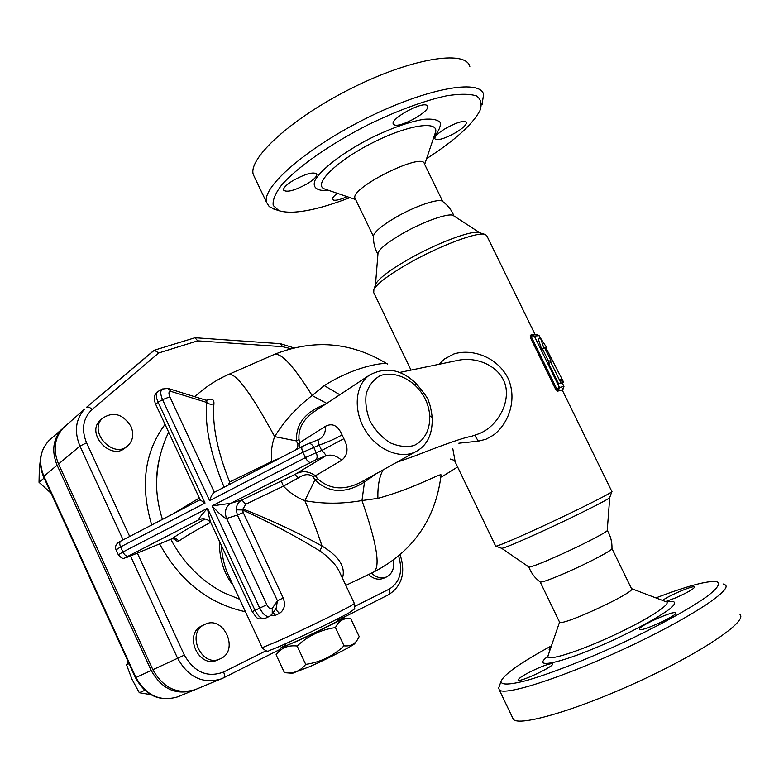 <?xml version="1.0" encoding="UTF-8"?>
<svg xmlns="http://www.w3.org/2000/svg" width="779" height="779" viewBox="0 0 779 779"><rect width="100%" height="100%" fill="white"/><g stroke="black" fill="none" stroke-linecap="round" stroke-linejoin="round"><path stroke-width="1.17" d="M349.985 197.613C316.332 210.486 292.631 214.838 278.901 210.671L273.225 205.461C272.455 200.291 275.211 193.543 281.482 185.217C296.887 167.504 330.004 144.134 368.185 124.737C396.901 110.735 424.818 100.481 446.62 95.807C459.834 93.733 469.786 93.772 476.475 95.924C481.101 99.215 482.25 104.133 479.922 110.676C472.512 124.513 454.741 140.502 426.59 158.663M445.345 128.584C456.845 122.264 463.885 120.2 466.475 122.381C466.602 124.728 463.038 128.136 455.783 132.605C444.4 138.847 437.409 140.882 434.789 138.711C434.624 136.432 438.139 133.053 445.345 128.584M394.378 124.903L393.22 123.842C390.522 118.778 420.835 101.893 426.688 105.253L427.69 106.256C430.174 111.426 400.659 127.902 394.378 124.903M307.442 183.649C294.744 190.592 286.769 192.734 283.517 190.086C283.293 187.866 286.39 184.73 292.816 180.679C305.65 173.659 313.674 171.477 316.878 174.145C317.072 176.424 313.927 179.598 307.442 183.649M347.152 196.649C341.046 199.346 336.606 200.534 333.831 200.203L332.487 199.278C332.243 197.963 333.879 195.977 337.404 193.328M355.341 198.947L355 198.236C349.771 188.041 423.163 151.564 424.389 163.814L442.813 201.605M482.084 104.61L483.593 94.308C479.786 78.601 425.587 88.504 365.487 118.69C305.358 148.701 261.384 187.71 266.593 202.452L253.35 174.72C247.586 158.819 290.898 118.642 350.881 88.592C410.815 58.337 465.452 49.535 469.834 66.41M266.593 202.452L269.232 206.591L275.318 209.512M373.501 236.504L373.55 235.589C374.991 231.353 382.304 225.335 395.479 217.526C415.178 205.958 439.668 197.739 442.657 201.498C447.818 205.198 451.577 210.018 453.943 215.968M479.825 232.804L453.719 215.822C450.583 211.995 423.834 221.187 402.198 233.739C387.747 242.201 379.685 248.647 378.019 253.078L377.942 254.032M655.918 597.892C686.854 586.129 706.981 580.676 716.32 581.562C721.13 582.984 717.946 588.223 706.387 596.88C689.103 609.149 656.658 626.949 620.191 643.96C583.578 660.787 547.832 674.585 525.153 680.885C509.33 684.858 501.277 685.062 500.994 681.498C503.497 674.692 520.304 662.822 551.415 645.869M662.598 600.424C668.421 595.701 693.777 584.99 694.615 586.938C694.011 588.885 687.545 592.576 675.227 598.009L665.587 601.563M639.598 628.556C642.461 624.271 674.302 610.356 675.578 612.869C678.937 614.884 640.776 632.353 639.374 629.461L639.598 628.556M539.769 667.418C547.014 664.448 551.24 663.26 552.457 663.854C555.719 665.656 519.515 682.784 518.093 680.116C518.96 677.652 526.185 673.416 539.769 667.418M550.159 649.647L549.166 649.52L550.86 647.544M547.54 657.164L559.565 622.148C561.484 626.774 637.67 591.3 631.487 588.632L665.763 601.631C673.543 602.732 648.449 619.217 613.19 635.518C577.999 651.877 546.702 661.585 547.939 656.327L548.182 655.587M512.572 717.722L513.322 719.29C518.785 726.846 575.652 710.575 638.692 681.508C701.83 652.5 747.499 621.428 740.04 614.641M499.251 686.416L498.687 687.984L499.29 689.902C504.13 696.153 560.237 678.548 623.122 649.423C686.085 620.347 732.25 590.511 725.453 585.039L723.039 583.938M457.604 466.981L442.053 476.66M455.218 462.015L452.823 448.772M540.11 581.923L540.344 582.088C542.856 582.205 551.824 578.904 567.248 572.166C589.635 562.331 613.589 549.614 611.973 548.513C612.197 542.038 610.629 536.001 607.269 530.402M609.743 497.557L607.25 530.304C609.032 531.112 582.663 544.833 558.144 555.758C541.269 563.246 531.551 567.024 528.99 567.073L528.785 566.927M276.087 654.73L284.442 672.676L287.597 672.9C294.676 673.338 300.713 670.495 305.709 664.39C320.422 662.208 333.198 656.035 344.036 645.859C350.375 646.434 354.961 644.184 357.814 639.101L359.197 636.57L350.832 618.799C343.987 617.698 338.865 620.629 335.447 627.592C320.851 629.695 308.075 635.83 297.12 646.015C288.084 645.012 281.073 647.914 276.087 654.73L278.161 651.604M285.445 645.061L280.635 648.021L298.201 640.689C319.585 630.932 347.035 617.046 342.818 618.175L337.804 620.055M356.626 640.835L354.903 643.347C355.623 644.35 329.945 657.661 310.237 666.434L292.417 673.28M335.447 627.592L344.036 645.859M297.12 646.015L305.709 664.39M285.669 645.538L285.718 645.635C286.857 646.385 342.078 619.88 338.028 620.532L337.326 619.032M126.714 446.63L125.516 447.565C111.173 461.499 85.281 433.387 100.364 420.105L101.718 418.956M130.94 426.347C134.095 434.078 133.082 440.534 127.902 445.705C113.53 459.668 87.56 431.449 102.672 418.148C113.452 411.234 122.868 413.97 130.94 426.347M217.468 660.017L217.253 660.115C198.713 669.103 183.094 633.96 201.956 625.839L202.189 625.722M204.858 624.427C223.875 614.573 240 651.225 219.97 658.927C201.401 667.934 185.723 632.675 204.624 624.534L204.858 624.427M40.323 460.087L39.31 468.919L39.028 482.308L51.102 493.263M128.204 661.819L126.568 664.857L131.953 679.23L139.305 692.726L150.678 694.615M44.14 478.043L39.028 482.308M129.041 663.65L126.568 664.857M144.748 690.33L139.305 692.726M393.298 560.257C394.573 568.261 392.314 573.831 386.511 576.976L383.541 578.3C378.448 580.248 373.453 578.982 368.574 574.513M386.511 576.976C381.389 578.924 376.374 577.648 371.476 573.13M211.528 524.238L211.06 523.225C209.707 519.836 208.519 514.851 207.487 508.278C200.826 515.688 197.973 519.505 198.918 519.729L200.32 519.155C204.147 518.123 207.594 519.155 210.681 522.242M245.784 504.237L283.41 486.125L281.258 481.033L241.87 500.011C238.17 502.075 236.3 505.347 236.261 509.846L243.048 508.95L245.784 504.237L241.87 500.011L230.925 503.263L212.063 505.912L259.719 608.126C262.99 614.368 266.243 617.104 269.466 616.355L264.811 618.545C261.559 619.315 258.307 616.579 255.035 610.346L207.487 508.278L122.926 552.009L120.579 546.916L205.052 503.049L200.252 500.011M214.391 492.328L214.098 492.445C212.433 493.652 210.943 496.398 209.629 500.673L302.895 452.229L305.446 457.614L212.063 505.912C219.464 513.965 224.303 518.152 226.592 518.473L237.381 515.046L277.441 600.745L276.194 608.146L272.553 613.579M387.689 364.251L387.689 364.241C387.027 361.748 356.48 365.205 324.259 385.605L312.116 395.518C293.79 366.149 281.17 352.468 274.247 354.474L273.916 354.62M377.903 498.375C418.859 487.031 443.582 470.954 441.021 475.618C435.403 519.476 412.928 551.649 373.589 572.117C380.756 567.239 376.89 543.382 361.972 500.546L377.903 498.375C377.572 486.33 379.285 476.836 383.044 469.893M65.134 426.22L63.294 427.924C54.413 437.915 52.826 449.95 58.542 464.021L152.869 669.706C163.239 688.11 177.369 694.751 195.256 689.619L195.977 689.318M194.74 689.814L193.513 690.33C175.655 695.462 161.545 688.84 151.204 670.476L57.101 465.229C51.395 451.187 52.982 439.171 61.853 429.2L65.582 425.889M270.654 615.653L275.289 615.361L279.457 613.404C284.432 609.947 285.679 604.816 283.205 598.009L243.223 512.533L242.639 509.953C271.803 523.4 297.568 537.082 319.945 550.996C330.247 558.27 337.005 565.768 340.219 573.49L354.387 603.53L350.628 606.004C339.8 612.021 299.594 631.487 277.606 641.312L262.172 647.7L227.108 572.331C223.885 564.093 221.918 554.999 221.217 545.037M283.205 598.009L277.441 600.745L272.27 608.38C270.722 609.684 268.911 608.467 266.846 604.738L226.592 518.473C224.186 511.842 225.628 506.769 230.925 503.263L315.69 459.902L325.534 455.939L295.027 474.411L281.258 481.033M279.457 613.404L275.493 609.197M550.88 362.42L560.861 382.83L560.685 379.285L563.636 382.187L545.787 347.6L546.654 347.492L540.509 338.067L543.752 347.843L544.628 347.736L550.802 360.346L550.88 362.42L548.689 363.53L548.611 361.456L550.802 360.346M560.861 382.703L561.445 383.278L563.636 382.187M548.689 363.53L558.66 383.93L560.861 382.83M548.611 361.456L542.447 348.856L544.628 347.736M542.447 348.856L543.752 347.843M541.561 348.963L538.338 339.186L540.509 338.067M545.923 347.872L546.654 347.492M562.185 382.908L563.899 386.403L559.458 387.484L534.326 336.07L531.531 337.258L556.693 388.721L559.458 387.484L558.348 390.824L562.798 389.704L557.667 391.165L555.622 389.257L530.47 337.804L530.285 335.359L530.957 335.028M298.172 478.043C303.946 474.109 308.854 473.593 312.905 476.505L314.959 479.883L304.862 500.654C296.721 497.528 289.564 492.679 283.41 486.125L298.172 478.043L295.027 474.411C301.716 470.428 308.513 470.876 315.427 475.755L341.63 460.282C347.94 455.218 348.69 448.022 343.88 438.704L321.688 450.466C324.697 453.174 325.973 454.994 325.534 455.939C331.046 454.06 336.411 455.501 341.63 460.282M312.905 476.505L315.427 475.755L317.589 478.744L314.959 479.883C328.757 493.234 345.272 493.964 364.504 482.055L376.423 473.583M275.289 615.361L273.312 612.44M342.429 578.184C345.876 567.015 339.079 556.313 322.039 546.069C299.272 533.274 272.942 520.908 243.048 508.95L242.639 509.953L236.261 509.846L237.381 515.046L243.223 512.533M272.144 462.181L271.813 461.489L229.639 481.977L228.403 484.986M168.439 388.536L206.932 400.503L206.659 402.422C208.762 404.243 211.177 404.681 213.923 403.726C214.235 399.247 211.732 398.079 206.425 400.221L206.396 400.338M229.639 481.977C217.341 451.177 212.102 425.091 213.923 403.726M280.216 457.974L271.813 461.489C270.771 452.716 271.715 444.419 274.675 436.62C251.549 393.989 236.271 373.229 228.841 374.339C216.241 379.86 204.887 387.329 194.789 396.725M299.155 448.1L299.769 442.647L297.705 444.342C298.269 446.396 297.451 448.324 295.26 450.135M199.327 498.024L172.889 513.936M174.126 538.523C176.103 540.918 177.651 541.785 178.771 541.113C177.028 538.62 174.778 537.831 172.023 538.747L171.867 538.805M178.771 541.113C184.886 536.76 195.461 530.528 210.505 522.417M319.945 550.996L322.039 546.069C317.54 532.388 311.814 517.256 304.862 500.654C323.119 504.052 342.156 504.013 361.972 500.546L364.504 482.055L363.423 480.809C345.672 490.828 330.393 490.147 317.589 478.744M219.298 540.918C219.327 559.098 223.963 573.948 233.213 585.448M239.63 599.246L223.261 592.527C200.982 580.706 183.493 562.954 170.786 539.282M162.441 519.379C158.955 508.57 157.017 497.732 156.608 486.875L156.608 486.865C156.238 475.706 157.465 465.102 160.308 455.053M474.596 435.237L478.384 441.157L485.94 439.259L493.175 435.286C509.184 423.416 517.49 398.692 507.879 377.922C497.46 357.493 472.58 348.096 453.836 353.987L444.595 358.915L440.544 362.8L441.313 363.812M399.539 372.479L458.188 360.307C477.42 356.227 501.16 366.627 505.756 386.462C509.612 405.674 495.824 427.418 478.686 433.825L478.666 433.825M458.821 443.212L478.384 441.157M440.544 362.8L439.317 364.221M535.066 334.464L486.953 236.076L485.551 234.606C479.338 230.964 440.914 245.073 409.705 262.805C389.549 274.344 377.611 283.186 373.891 289.34L373.725 292.622M611.904 491.461C614.232 491.753 574.62 511.608 538.182 528.289C513.361 539.613 499.261 545.602 495.872 546.225L495.639 546.06M343.88 438.704L342.049 434.867C335.525 438.665 327.901 442.073 319.147 445.101L321.688 450.466L316.225 452.648L313.684 447.263C312.136 444.381 310.393 443.163 308.455 443.631L302.71 446.279M317.959 439.95L319.147 445.101L302.895 452.229C301.59 449.201 301.444 447.253 302.466 446.377L214.098 492.445M342.049 434.867C338.028 425.607 332.506 422.734 325.476 426.259C325.758 431.839 323.967 436.026 320.111 438.82L319.614 439.132M325.476 426.259L299.769 442.647L298.99 439.414L296.565 440.972L297.705 444.342M325.437 404.233C305.261 411.877 295.631 424.127 296.565 440.972L274.675 436.62C284.043 421.312 296.517 407.612 312.116 395.518L326.732 403.386M402.188 459.25L363.423 480.809M298.99 439.414C298.133 428.567 303.197 419.326 314.171 411.692L369.304 375.235C354.932 385.225 352.994 410.952 365.643 430.875C378.107 450.905 401.906 459.99 416.901 451.07C427.652 444.76 432.744 433.533 432.199 417.369L429.735 415.791C430.281 429.589 424.37 440.846 413.853 445.578C406.21 447.389 398.176 446.406 389.763 442.618C381.71 437.272 375.137 430.105 370.054 421.108C366.305 411.594 365.039 402.373 366.257 393.424C368.964 385.323 373.647 379.373 380.318 375.585C391.262 371.875 404.34 375.614 415.1 385.342L415.83 383.2C400.912 369.139 385.41 366.481 369.304 375.235L370.609 374.358M397.037 462.161L403.493 458.519M471.499 436.318L471.285 436.386C464.459 437.331 445.296 443.981 413.795 456.348L412.753 456.708M129.684 536.458L86.547 442.813C81.152 429.336 83.002 418.235 92.088 409.52L158.75 352.965L154.359 350.219L86.537 407.281M158.75 352.965L197.671 340.851L195.023 337.726L154.359 350.219M484.733 234.352L479.728 232.775C473.798 229.367 438.139 242.405 409.218 258.881C390.522 269.612 379.431 277.879 375.926 283.683L375.381 285.211M611.836 491.656L609.782 497.401C611.856 497.849 575.116 516.35 541.298 531.775C518.239 542.272 505.074 547.793 501.803 548.338L501.54 548.25M355.623 199.531L324.57 188.966C312.369 184.672 336.742 160.532 373.832 142.138C410.893 123.549 441.868 120.19 434.828 134.124L424.672 164.388M433.854 137.036C438.85 131.018 440.963 126.159 440.193 122.459C437.613 119.664 432.141 118.603 423.776 119.294C408.605 121.933 390.425 128.457 369.236 138.886C342.224 152.976 320.578 169.783 314.969 180.455C312.136 187.846 317.384 191.342 329.011 190.475M547.988 656.191C529.34 670.398 563.441 662.9 612.362 640.494C638.955 628.234 662.286 615.176 671.459 607.542C676.912 602.313 675.266 600.424 666.522 601.875M151.204 670.476L135.478 677.73C145.517 695.657 159.568 702.045 177.641 696.874C159.997 701.957 146.111 695.501 135.974 677.506L43.916 476.261L43.585 476.826M178.352 696.582L193.513 690.33M57.101 465.229L43.916 476.261C38.346 462.483 39.943 450.671 48.726 440.817L50.304 439.414M266.846 604.738L252.24 611.671C258.034 619.665 256.817 619.266 264.811 618.545M205.052 503.049L158.069 402.198L155.664 404.262M162.431 388.955L162.266 389.052C160.192 390.815 160.279 394.359 162.548 399.676L158.069 402.198C155.81 396.881 155.732 393.337 157.816 391.564L157.991 391.467M214.381 492.299L169.822 396.803L162.548 399.676L209.629 500.673M165.031 424.38C144.485 452.093 140.045 485.629 151.701 524.978M159.607 543.908C180.037 581.144 208.645 603.744 245.434 611.729M197.671 340.851L282.582 346.684L290.771 348.671M266.136 650.738L223.602 672.024C207.389 677.964 194.302 672.316 184.35 655.1L137.367 553.119M398.634 556.05C403.113 571.231 399.968 582.264 389.188 589.158L354.942 606.296M169.822 396.803C168.361 392.996 168.741 391.194 170.971 391.399L167.962 388.38L162.266 389.052L157.816 391.564C156.745 392.08 155.673 393.444 154.632 395.635C153.93 397.865 154.252 400.698 155.615 404.155L200.369 500.274M354.445 603.667C354.114 610.639 357.24 606.841 348.7 613.063C334.571 620.912 282.884 645.83 269.291 650.533C267.82 651.965 265.444 651.02 262.172 647.7L262.104 647.553M531.882 334.727L530.996 334.989L531.882 334.727L534.326 336.07L539.078 335.661L536.663 334.327L532.038 334.707M562.857 389.675L563.918 386.452M539.117 335.749L540.305 338.174M530.285 335.359L530.996 334.989L531.531 337.258L530.47 337.804M555.622 389.257L556.693 388.721L558.348 390.824L557.667 391.165M170.971 391.399L206.659 402.422C204.575 425.558 210.388 453.836 224.099 487.235M205.15 518.999C189.375 527.568 178.333 534.151 172.023 538.747L128.681 556.703C125.137 558.085 124.952 557.91 128.136 556.177L198.918 519.729L201.917 518.814M310.324 462.385C308.757 462.434 307.13 460.847 305.446 457.614L316.225 452.648C317.589 456.027 317.404 458.442 315.69 459.902M269.466 616.355L272.231 614.056L272.27 608.38M128.262 556.868L128.486 556.8C123.199 557.91 123.588 560.529 118.34 554.852L122.926 552.009C124.523 555.047 126.256 556.43 128.136 556.177M116.061 549.896L120.579 546.916C119.411 544.044 119.499 542.096 120.833 541.074L121.125 540.947M200.125 499.738L120.833 541.074C116.314 543.206 114.717 546.108 116.013 549.789L118.389 554.96M174.399 538.347L175.285 539.039L171.955 538.795L128.681 556.703M415.1 385.342C423.961 393.901 428.839 404.048 429.735 415.791M153.872 350.462L86.576 407.251C88.056 406.502 89.887 407.261 92.088 409.52M195.11 337.735L280.479 343.705L282.582 346.684M63.294 427.924L84.609 409.063C75.582 419.248 74.024 431.595 79.955 446.104L86.547 442.813M130.512 555.963L177.612 658.284L184.35 655.1M58.542 464.021L79.955 446.104L123.111 539.886M152.869 669.706L177.612 658.284C188.333 677.292 202.803 684.186 221.041 678.986L223.466 677.896C224.751 676.912 224.79 674.965 223.602 672.024M400.114 554.794C405.869 572.584 402.061 585.876 388.672 594.679L340.384 619.003L388.672 594.679C390.094 593.656 390.269 591.816 389.188 589.158M223.554 677.847L279.495 649.667L223.466 677.896L195.256 689.619M339.81 394.739L324.259 385.605M324.57 188.966L325.525 189.287M278.901 210.671L272.893 208.733M373.501 236.573L355 198.236M377.932 254.188C374.621 248.462 373.16 242.259 373.55 235.589M500.994 681.498L498.687 687.984M513.322 719.29L499.29 689.902M440.865 477.108L442.54 476.485M450.515 459.045L454.459 460.447L495.717 546.225M631.487 588.632L611.992 548.63M559.565 622.148L540.207 582.04M528.863 567.034C531.19 573.159 535.017 578.174 540.344 582.088M280.635 648.021L276.594 653.893M343.091 618.195L348.71 618.653M292.894 673.309L287.597 672.9M284.968 644.038L285.718 645.635M100.364 420.105L102.672 418.148M217.253 660.115L219.97 658.927M201.956 625.839L204.624 624.534M61.853 429.2L48.726 440.817C39.68 450.983 37.957 462.96 43.546 476.748L135.478 677.73M200.32 519.155C208.967 517.977 208.869 521.472 211.06 523.225L252.24 611.671M386.686 363.589C350.803 341.874 313.324 338.846 274.247 354.474L228.841 374.339M562.136 390.036L563.967 386.403L562.243 382.878M540.353 338.144L539.156 335.691M539.146 335.671L536.663 334.327M168.663 432.17C160.377 449.434 156.355 467.673 156.608 486.865C156.228 475.657 157.455 465.073 160.299 455.082M373.316 291.765L411 370.103M562.224 389.987L611.827 491.422M319.556 439.171L308.455 443.631M402.237 459.23L416.161 451.479M415.918 383.287C424.497 393.337 428.713 399.413 428.577 401.526C429.911 403.98 431.118 409.179 432.179 417.135M412.724 456.718L396.686 462.307M478.686 433.825L471.285 436.386M280.479 343.705L293.897 347.872M373.589 572.117L345.818 585.38M378.019 253.078L375.478 284.783M375.926 283.683L373.891 289.34M501.803 548.338L495.872 546.225M528.99 567.073L501.725 548.338"/></g></svg>
